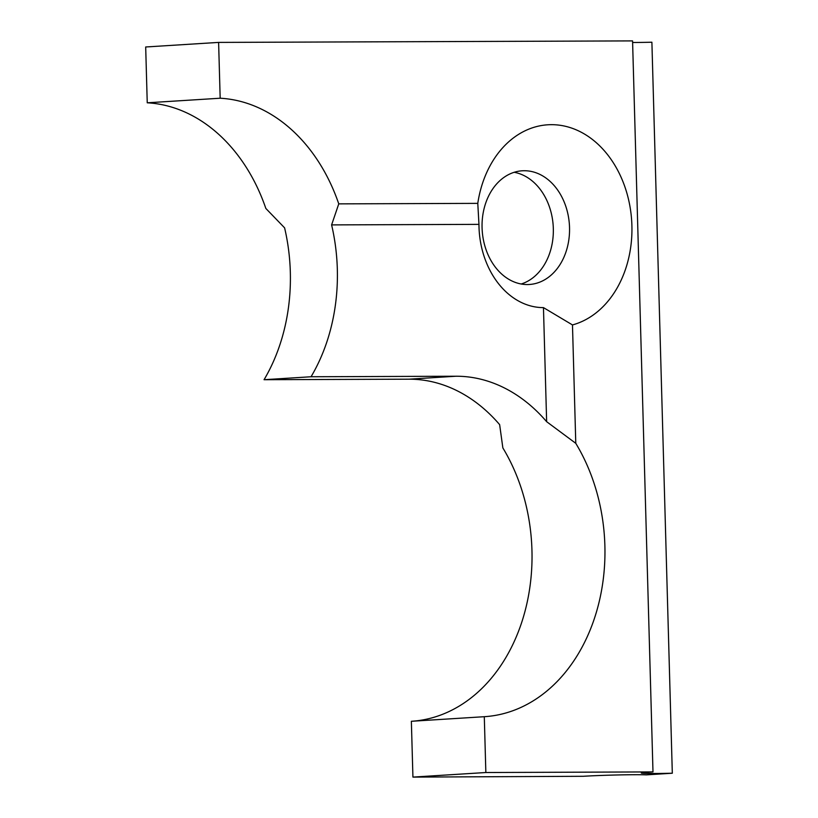<?xml version="1.0" encoding="UTF-8"?>
<svg xmlns="http://www.w3.org/2000/svg" width="818" height="818" viewBox="0 0 818 818"><rect width="100%" height="100%" fill="white"/><g stroke="black" fill="none" stroke-linecap="round" stroke-linejoin="round"><path stroke-width="1.23" d="M412.926 777.1L485.851 772.519L484.297 716.701L411.362 721.282L412.926 777.1L583.203 776.292A36.861 1.074 178.4 0 1 618.019 774.953A36.861 1.074 178.4 0 1 646.251 774.871L672.314 773.225A36.861 1.074 178.4 0 1 641.302 773.041A36.861 1.074 178.4 0 1 649.85 772.11L652.989 771.916L632.57 40.9L218.611 42.403L145.686 46.984L147.24 102.802L220.175 98.221L218.611 42.403M411.607 721.271A170.88 131.095 86.4 0 0 521.465 623.101A170.88 131.095 86.4 0 0 502.855 447.916L499.645 424.644A170.88 131.095 86.4 0 0 408.969 379.184L264.061 379.705A170.88 131.095 86.4 0 0 284.603 227.854L265.84 208.447A170.88 131.095 86.4 0 0 147.24 102.802M632.621 42.485A36.861 1.074 178.4 0 0 651.895 42.219L672.314 773.225M485.851 772.519L652.989 771.916M546.639 421.689A170.88 131.095 86.4 0 0 455.963 376.229L311.055 376.75A170.88 131.095 86.4 0 0 331.607 224.899L478.959 224.367A81.013 62.148 86.4 0 0 543.459 307.609L546.639 421.689L575.78 443.325A170.88 131.095 86.4 0 1 594.369 618.592A170.88 131.095 86.4 0 1 484.409 716.691A170.88 131.095 86.4 0 1 484.297 716.701M514.185 172.291A56.963 43.702 -93.6 0 1 553.203 225.911A56.963 43.702 -93.6 0 1 521.209 283.999M331.607 224.899L338.764 203.866A170.88 131.095 86.4 0 0 220.175 98.221M264.061 379.705L311.055 376.75M338.764 203.866L477.784 203.365A101.258 77.679 86.4 0 1 551.332 124.673A101.258 77.679 86.4 0 1 631.22 215.4A101.258 77.679 86.4 0 1 572.477 324.93L575.78 443.325M572.477 324.93L543.459 307.609M527.385 284.552A56.963 43.702 86.4 0 0 529.369 284.48A56.963 43.702 86.4 0 0 569.481 226.187A56.963 43.702 86.4 0 0 524.205 170.727A56.963 43.702 86.4 0 0 522.232 170.788A56.963 43.702 86.4 0 0 482.119 229.081A56.963 43.702 86.4 0 0 527.385 284.552M478.959 224.367L477.784 203.365M408.969 379.184L455.963 376.229"/></g></svg>
